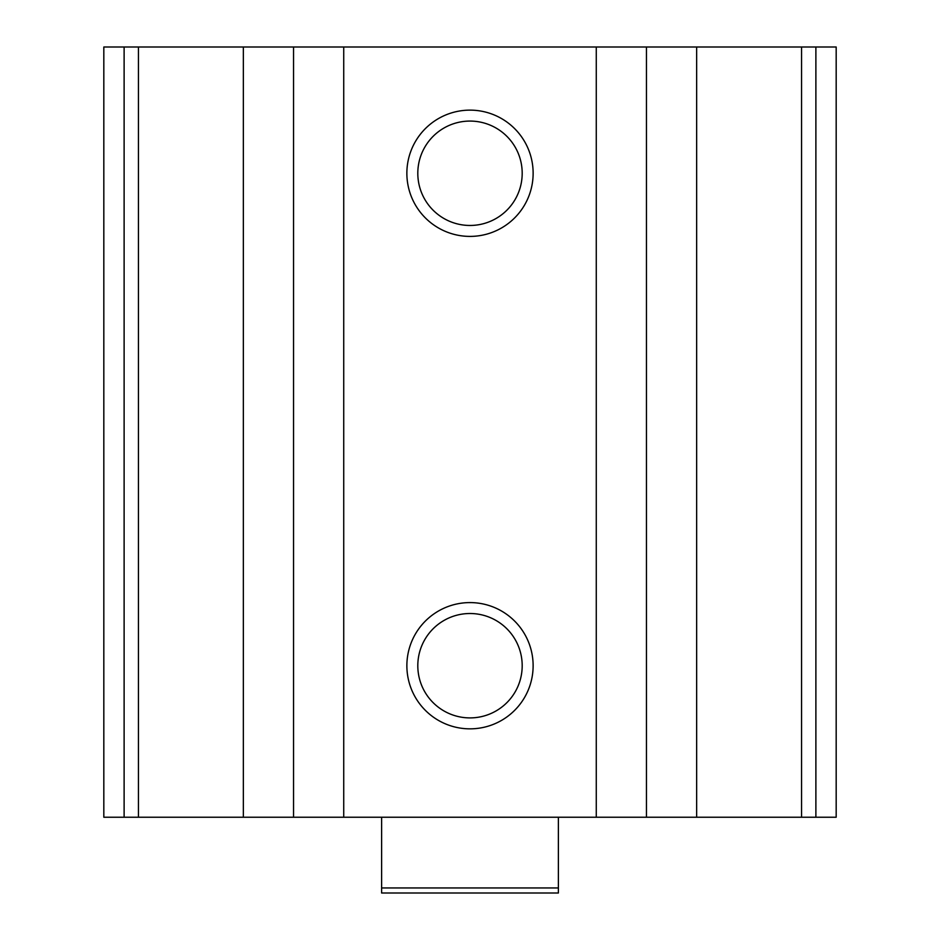 <?xml version="1.0" encoding="UTF-8"?>
<svg xmlns="http://www.w3.org/2000/svg" width="940" height="940" viewBox="0 0 940 940"><rect width="100%" height="100%" fill="white"/><g stroke="black" fill="none" stroke-linecap="round" stroke-linejoin="round"><path stroke-width="1.41" d="M124.115 817.236L836.177 817.236L836.177 47L103.823 47L103.823 817.236L124.115 817.236L124.115 47M470 110.133A63.133 63.133 0 0 1 524.673 204.838A63.133 63.133 0 0 1 415.327 204.838A63.133 63.133 0 0 1 470 110.133M470 602.587A63.133 63.133 0 0 1 524.673 697.28A63.133 63.133 0 0 1 415.327 697.28A63.133 63.133 0 0 1 470 602.587M470 613.514A52.205 52.205 0 0 1 515.202 691.817A52.205 52.205 0 0 1 424.798 691.817A52.205 52.205 0 0 1 470 613.514M470 121.072A52.205 52.205 0 0 1 515.202 199.374A52.205 52.205 0 0 1 424.798 199.374A52.205 52.205 0 0 1 470 121.072M558.384 887.948L381.616 887.948L381.616 893L558.384 893L558.384 817.236M381.616 887.948L381.616 817.236M815.885 817.236L815.885 47M801.55 817.236L801.55 47M696.646 817.236L696.646 47M646.462 817.236L646.462 47M596.265 817.236L596.265 47M343.735 817.236L343.735 47M293.538 817.236L293.538 47M243.354 817.236L243.354 47M138.45 817.236L138.45 47"/></g></svg>
